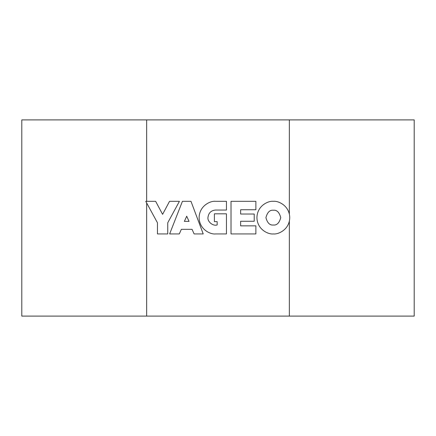 <?xml version="1.0" encoding="UTF-8"?>
<svg xmlns="http://www.w3.org/2000/svg" width="436" height="436" viewBox="0 0 436 436"><rect width="100%" height="100%" fill="white"/><g stroke="black" fill="none" stroke-linecap="round" stroke-linejoin="round"><path stroke-width="0.65" d="M289.346 221.199L289.346 316.1L414.2 316.1L414.2 119.9L21.8 119.9L21.8 316.1L146.654 316.1L146.654 202.947M146.654 119.9L146.654 201.312M289.346 316.1L146.654 316.1M289.346 119.9L289.346 214.054M280.757 217.629C279.318 212.288 276.844 209.83 273.339 210.25C269.83 209.83 267.361 212.288 265.922 217.629C267.361 222.965 269.83 225.423 273.339 225.003C276.844 225.423 279.318 222.965 280.757 217.629M256.929 217.629C257.153 229.701 268.538 234.595 273.339 233.941C278.135 234.595 289.52 229.701 289.744 217.629C289.52 205.552 278.135 200.658 273.339 201.312C268.538 200.658 257.153 205.552 256.929 217.629M255.883 201.312L231.02 201.312L231.02 233.941L255.883 233.941L255.883 225.859L240.628 225.859L240.628 221.27L254.215 221.27L254.215 214.022L240.628 214.022L240.628 209.738L255.883 209.738L255.883 201.312M215.526 201.312C210.724 200.658 199.345 205.552 199.121 217.629C199.345 229.701 210.724 234.595 215.526 233.941L226.448 233.941L226.448 213.814L214.392 213.814L214.392 221.624L217.172 221.624L217.172 224.943C212.981 226.355 207.422 221.761 207.95 217.58C208.495 212.975 211.024 210.463 215.537 210.043L226.448 210.043L226.448 201.312L215.526 201.312M169.631 233.941L179.294 233.941L181.36 229.314L192.047 229.314L194.118 233.941L203.225 233.941L190.984 201.312L182.428 201.312L169.631 233.941M189.039 221.379L186.706 216.212L184.374 221.379L189.039 221.379M155.641 201.312L145.766 201.312L157.445 222.763L157.445 233.941L167.746 233.941L167.746 222.763L179.425 201.312L169.55 201.312L162.595 214.349L155.641 201.312"/></g></svg>
